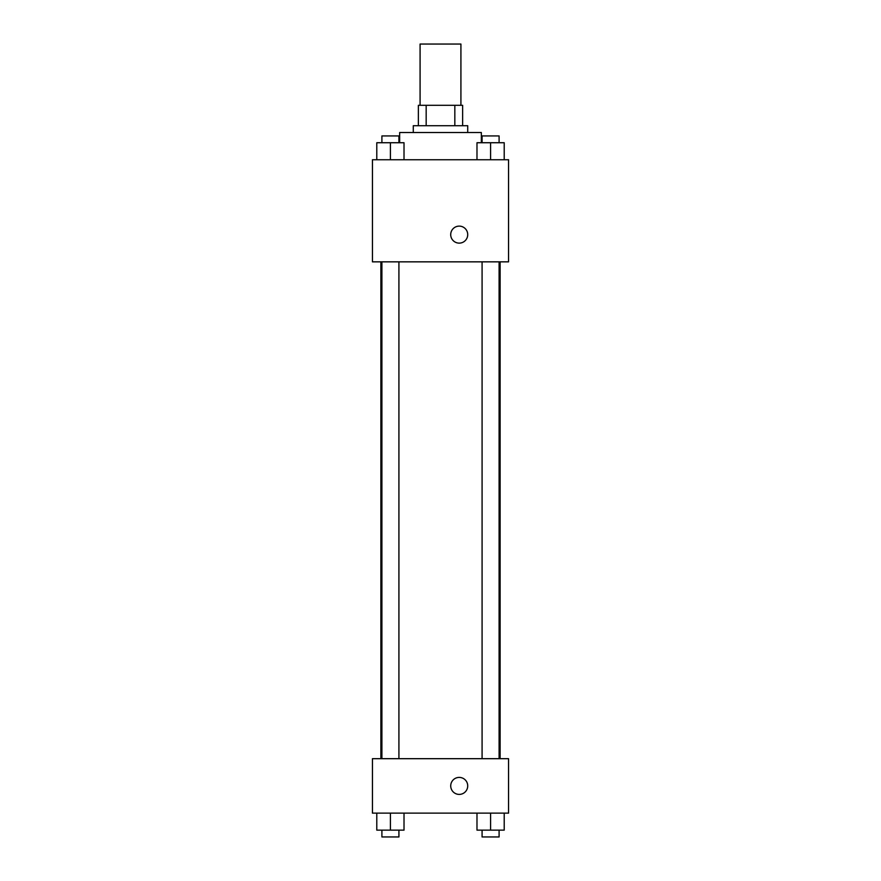 <?xml version="1.0" encoding="UTF-8"?>
<svg xmlns="http://www.w3.org/2000/svg" width="881" height="881" viewBox="0 0 881 881"><rect width="100%" height="100%" fill="white"/><g stroke="black" fill="none" stroke-linecap="round" stroke-linejoin="round"><path stroke-width="1.32" d="M460.917 105.302L460.917 44.05L420.083 44.05L420.083 105.302M426.173 125.719L426.173 105.302L418.376 105.302L418.376 125.719L418.376 105.302M426.173 105.302L462.624 105.302L462.624 125.719M454.827 125.719L454.827 105.302M413.277 132.524L413.277 125.719L467.723 125.719L467.723 132.524M481.334 142.733L481.334 132.524L399.666 132.524L399.666 142.733M372.443 159.747L508.557 159.747L508.557 261.844L372.443 261.844L372.443 159.747M450.709 234.621A8.513 8.513 0 0 1 463.472 227.254A8.513 8.513 0 0 1 463.472 241.989A8.513 8.513 0 0 1 450.709 234.621M372.443 758.684L508.557 758.684L508.557 813.13L372.443 813.13L372.443 758.684M459.221 794.409A8.513 8.513 0 0 1 451.854 781.656A8.513 8.513 0 0 1 466.589 781.656A8.513 8.513 0 0 1 459.221 794.409M476.984 813.13L476.984 830.144L504.207 830.144L504.207 813.13L504.207 830.144M490.596 830.144L490.596 813.13M499.098 830.144L499.098 836.95L482.083 836.95L482.083 830.144M376.793 813.13L376.793 830.144L404.016 830.144L404.016 813.13L404.016 830.144M390.404 830.144L390.404 813.13M398.917 830.144L398.917 836.95L381.902 836.95L381.902 830.144M476.984 159.747L476.984 142.733L504.207 142.733L504.207 159.747L504.207 142.733M490.596 159.747L490.596 142.733M499.098 142.733L499.098 135.927L482.083 135.927L482.083 142.733M376.793 159.747L376.793 142.733L404.016 142.733L404.016 159.747L404.016 142.733M390.404 159.747L390.404 142.733M398.917 142.733L398.917 135.927L381.902 135.927L381.902 142.733M500.122 758.684L500.122 261.844M380.878 758.684L380.878 261.844M482.083 261.844L482.083 758.684M499.098 261.844L499.098 758.684M398.917 758.684L398.917 261.844M381.902 758.684L381.902 261.844"/></g></svg>
